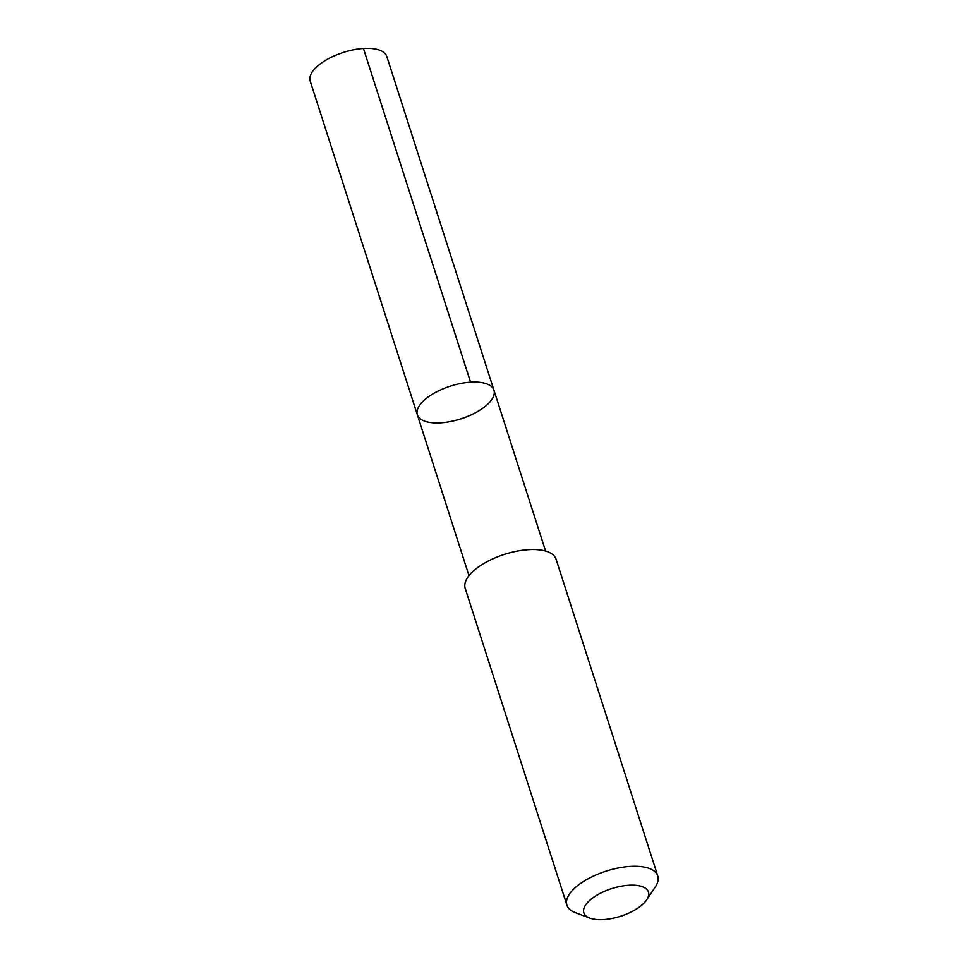 <?xml version="1.0" encoding="UTF-8"?>
<svg xmlns="http://www.w3.org/2000/svg" width="968" height="968" viewBox="0 0 968 968"><rect width="100%" height="100%" fill="white"/><g stroke="black" fill="none" stroke-linecap="round" stroke-linejoin="round"><path stroke-width="1.45" d="M466.612 416.833A40.22 17.194 -17.8 0 1 417.353 414.8A40.22 17.194 -17.8 0 1 450.398 386.147A40.22 17.194 -17.8 0 1 493.946 390.213A40.22 17.194 -17.8 0 1 466.612 416.833M386.825 56.531A40.233 17.194 162.2 0 0 337.554 54.498A40.233 17.194 162.2 0 0 310.22 81.13L417.353 414.8A40.22 17.194 -17.8 0 1 450.398 386.147A40.22 17.194 -17.8 0 1 493.946 390.213L386.825 56.531M646.733 899.804L655.336 886.882A47.722 20.389 162.2 0 0 657.78 875.98L556.08 559.214A47.722 20.389 162.2 0 0 497.637 556.806A47.722 20.389 162.2 0 0 465.209 588.387L566.909 905.153A47.722 20.389 162.2 0 0 575.258 912.594L589.766 918.087A33.941 14.508 162.2 0 0 620.585 916.236A33.941 14.508 162.2 0 0 646.733 899.804A33.941 14.508 162.2 0 0 639.993 885.974A33.941 14.508 162.2 0 0 606.9 890.33A33.941 14.508 162.2 0 0 589.766 918.087M657.78 875.98A47.722 20.389 162.2 0 0 599.337 873.56A47.722 20.389 162.2 0 0 566.909 905.153M470.557 382.166L363.436 48.485M545.589 551.058L493.946 390.213M468.996 575.645L417.353 414.8"/></g></svg>
